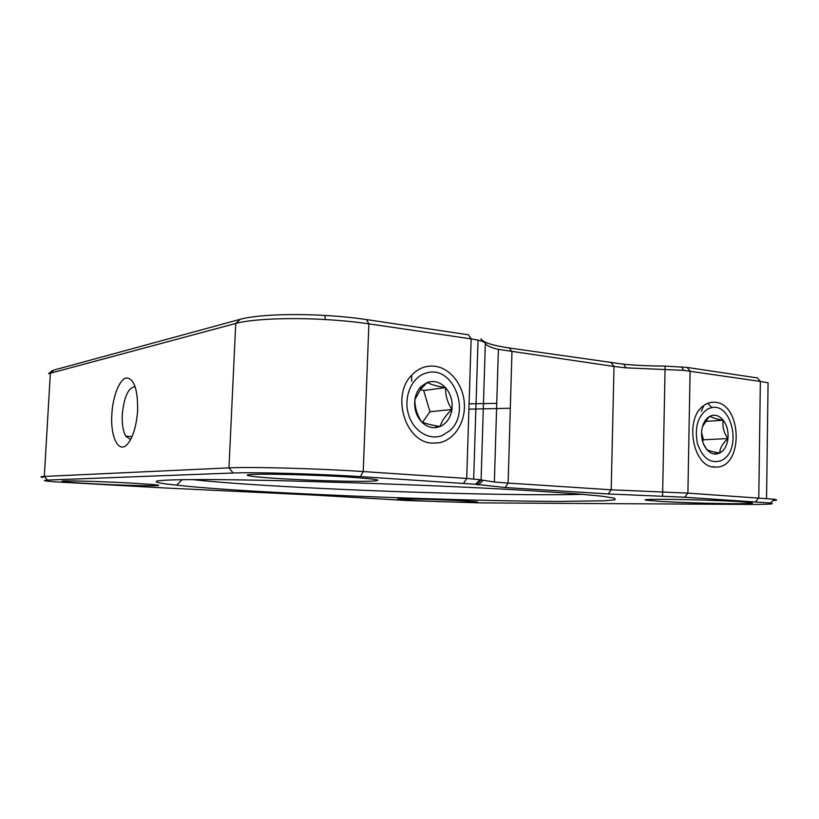 <?xml version="1.0" encoding="UTF-8"?>
<svg xmlns="http://www.w3.org/2000/svg" width="819" height="819" viewBox="0 0 819 819"><rect width="100%" height="100%" fill="white"/><g stroke="black" fill="none" stroke-linecap="round" stroke-linejoin="round"><path stroke-width="1.23" d="M324.764 481.981C393.683 483.865 473.187 487.233 528.368 490.54L575.071 493.693L601.392 496.119L614.547 498.157L615.243 499.713L604.883 500.767L558.056 501.433C485.718 501.095 372.891 497.45 283.507 492.782C234.162 490.202 198.536 487.653 176.638 485.124C163.493 483.834 156.695 482.688 156.265 481.715C153.245 478.992 222.358 478.644 324.764 481.981M480.272 479.791L494.369 482.033L508.118 483.077L611.199 489.803L687.899 493.12L774.364 499.242C777.784 499.795 777.333 500.225 773.003 500.532M192.27 479.576C214.394 482.002 245.874 484.346 286.732 486.619C386.742 492.239 522.133 496.027 582.821 494.328M469.082 403.828L496.744 403.357M510.309 408.251L468.908 409.162M434.92 366.236C426.095 365.264 418.345 368.243 411.681 375.184C390.909 395.516 405.456 442.557 432.289 443.11L438.503 442.874C453.921 440.448 465.366 422.983 464.393 404.115C463.574 385.247 450.522 368.192 434.92 366.236M137.633 410.319C137.827 389.148 134.05 378.358 126.28 377.948C119.379 379.422 112.766 396.437 111.834 414.404C110.258 437.448 118.99 454.555 127.764 443.796C133.118 436.967 136.394 426.085 137.592 411.138L137.633 410.319M135.227 386.773C128.368 387.346 124.048 396.621 122.277 414.598C121.867 424.027 123.014 431.214 125.696 436.158L130.63 439.527M715.468 402.324C711.342 401.832 707.462 402.907 703.818 405.559C684.111 418.263 692.608 466.984 714.414 467.106L717.311 467.076C743.632 465.714 741.809 404.197 715.468 402.324M660.319 501.402L646.897 500.266C633.067 498.505 701.514 499.334 737.376 501.515L740.069 501.668C758.527 503.02 756.418 503.685 733.752 503.675C712.397 503.562 679.115 502.528 660.319 501.402M94.205 483.855C73.219 482.739 62.49 481.859 62.019 481.214C62.244 480.395 98.874 481.326 128.337 482.934L149.826 484.295C177.784 486.486 134.889 486.046 94.205 483.855M414.803 500.563L397.962 499.273C393.13 498.351 435.513 499.283 461.496 500.716L471.263 501.32C495.065 503.009 446.693 502.282 414.803 500.563M281.808 478.746C262.07 477.549 250.706 476.443 247.727 475.429C241.144 473.423 295.004 473.935 339.025 476.474L347.348 476.965C379.217 479.207 386.097 480.64 367.997 481.265C349.805 481.644 310.985 480.497 281.808 478.746M50.645 371.959L53.952 370.045L240.305 319.287C255.139 315.09 290.018 313.38 325.051 315.458C340.08 316.329 353.869 317.7 366.441 319.564L468.468 334.797L471.15 338.882L368.898 323.843C355.641 321.898 341.073 320.464 325.174 319.543C288.124 317.373 251.269 319.123 235.739 323.454L48.577 373.699L52.252 370.618M484.346 342.383L480.907 338.81C482.995 342.434 492.465 345.495 509.305 347.983L623.863 364.25C636.506 365.428 650.266 366.032 665.12 366.083L687.08 367.424L757.278 377.907L760.349 381.439L683.773 370.372L625.951 367.844L614.015 366.462L498.372 349.375C490.683 347.543 486.332 345.546 485.329 343.386C484.828 342.27 482.401 341.185 478.04 340.151L471.15 338.882L466.707 478.439L480.19 479.77L475.542 484.275L360.38 476.607C318.079 473.853 253.726 472.061 233.139 473.003L47.543 480.077C41.769 480.354 43.919 480.927 53.962 481.797L167.096 488.083L313.636 495.045L406.982 500.532L480.118 502.886L745.853 504.412C768.089 504.514 776.279 504.043 770.423 502.999L684.715 497.225L608.189 493.959L505.19 487.52L475.542 484.275M766.564 498.402L768.068 382.79L760.349 381.439L758.783 497.829L755.579 501.73M43.09 477.497C39.885 476.986 40.295 476.627 44.318 476.433L228.972 467.874C250.501 466.687 318.622 468.519 363.226 471.57L466.707 478.439L463.708 483.179M182.207 479.688L176.638 485.124M721.641 460.442L723.218 459.51C741.717 448.464 731.951 403.194 711.854 407.555L708.2 408.691C698.003 415.387 694.389 426.934 697.358 443.335C702.671 458.507 710.769 464.209 721.641 460.442M703.286 443.458L706.551 449.262C707.729 450.255 710.493 451.218 714.854 452.16L719.727 453.061C719.829 448.351 722.573 443.519 727.958 438.544C723.75 432.606 722.174 426.494 723.218 420.219C716.308 419.072 711.946 417.71 710.134 416.154L707.882 418.386L702.456 426.76M723.218 420.219C719.256 415.509 714.895 414.158 710.134 416.154L708.445 417.158C704.729 420.034 702.477 424.539 701.699 430.681C701.095 437.991 702.712 444.185 706.551 449.262C709.52 452.794 712.847 454.391 716.533 454.043L719.727 453.061C724.303 450.46 727.047 445.618 727.958 438.544C728.541 431.388 726.965 425.276 723.218 420.219L705.302 421.437M702.579 441.308L703.439 439.813L727.958 438.544M703.439 439.813L701.555 432.616M714.096 466.707L712.612 466.84M442.639 435.339L449.938 430.538C471.375 412.131 453.337 365.325 427.221 372.758L424.508 373.577C411.087 378.409 403.398 397.727 408.497 414.486C413.4 431.316 429.586 440.95 442.639 435.339M445.567 387.663C437.182 386.281 431.04 384.561 427.119 382.493L420.741 389.25L414.895 399.539C414.772 407.207 416.963 414.609 421.468 421.754C424.437 423.177 429.146 424.518 435.575 425.747L440.059 426.545C441.646 421.089 445.608 415.417 451.934 409.51C447.45 402.518 445.331 395.229 445.567 387.663C440.049 381.982 433.896 380.251 427.119 382.493L420.802 386.763C417.659 390.151 415.694 394.41 414.895 399.539C413.902 408.22 416.093 415.622 421.468 421.754C426.044 426.412 431.193 428.317 436.896 427.457L440.059 426.545C446.57 423.546 450.522 417.874 451.934 409.51C452.887 401.034 450.757 393.755 445.567 387.663L423.679 390.458L420.475 389.578M422.553 422.215L429.944 411.752L451.934 409.51M429.944 411.752L423.679 390.458M687.08 367.424L690.089 371.099L687.899 493.12L684.715 497.225M233.139 473.003L228.972 467.874L235.739 323.454L240.305 319.287M53.952 370.045L50.358 373.116L44.318 476.433L47.543 480.077M366.441 319.564L368.898 323.843L363.226 471.57L360.38 476.607M485.329 343.386L481.091 480.047L476.351 484.5M505.19 487.52L508.118 483.077L511.967 351.863L509.305 347.983M608.189 493.959L611.199 489.803L614.015 366.462L611.199 362.766M662.571 496.283L665.12 366.083M411.66 381.255L411.681 375.184M701.238 411.333L703.818 405.559M647.645 499.559L646.897 500.266M248.403 474.815L247.727 475.429M132.033 436.64L125.696 436.158M473.669 478.972L478.04 340.151M494.369 482.033L498.372 349.375M681.562 366.779L683.773 370.372M770.423 502.999L774.364 499.242M482.821 480.589L478.245 485.032M325.051 315.458L325.174 319.543M625.951 367.844L623.863 364.25M711.854 407.555L707.811 403.317M714.854 452.16L716.533 454.043M707.882 418.386L708.445 417.158M435.575 425.757L436.896 427.457M420.741 389.25L420.802 386.763"/></g></svg>
